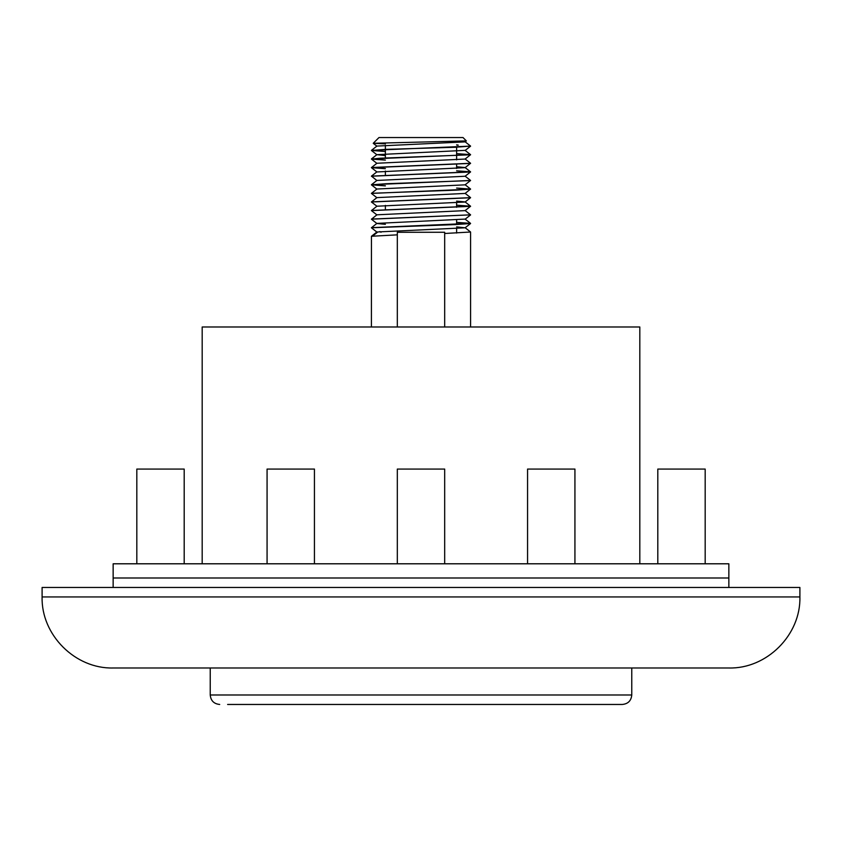<?xml version="1.0" encoding="UTF-8"?>
<svg xmlns="http://www.w3.org/2000/svg" width="842" height="842" viewBox="0 0 842 842"><rect width="100%" height="100%" fill="white"/><g stroke="black" fill="none" stroke-linecap="round" stroke-linejoin="round"><path stroke-width="1.26" d="M728.856 587.474L728.856 578.001L113.144 578.001L113.144 563.793L728.856 563.793L728.856 578.001L113.144 578.001L113.144 587.474M705.175 563.793L705.175 469.068L657.812 469.068L657.812 563.793M574.928 563.793L574.928 469.068L527.566 469.068L527.566 563.793M314.434 563.793L314.434 469.068L267.072 469.068L267.072 563.793M184.188 563.793L184.188 469.068L136.825 469.068L136.825 563.793M444.681 563.793L444.681 469.068L397.319 469.068L397.319 563.793M444.681 326.991L444.681 232.266L397.319 232.266L397.319 326.991M385.383 143.856L373.238 143.287L466.342 140.898L465.089 141.888L376.911 146.076L371.417 150.392L385.383 151.444M456.617 153.633L470.562 154.644L465.089 150.371L376.911 154.665L385.383 155.581M376.911 154.665L371.438 158.938L470.583 154.686L465.089 159.064L376.911 163.253L371.406 167.632L385.383 168.632M456.617 166.748L465.089 167.547L470.583 171.873L371.438 176.125L376.911 180.546M465.089 158.959L470.583 163.285L465.089 167.663L376.911 171.957L371.438 167.684L385.383 168.684M456.617 170.873L470.583 171.905L465.089 176.252L376.911 180.441L371.417 184.766L385.383 185.808M465.089 176.146L470.583 180.462L465.089 184.84L376.911 189.029L371.406 193.407L376.911 197.733M465.089 184.735L470.583 189.061L465.089 193.439L376.911 197.617L371.406 201.996L376.911 206.216L371.406 210.595L376.911 214.91M456.617 201.112L465.089 201.922L470.583 206.237L371.438 210.489M465.089 193.323L470.583 197.649L465.089 202.027L376.911 206.216M456.617 205.248L470.583 206.269L465.089 210.616L376.911 214.805L371.438 219.236L376.911 223.509L385.383 224.319M456.617 222.372L470.562 223.372L465.089 219.099L376.911 223.393L371.406 227.772L376.911 232.097M456.617 226.887L465.089 227.803L376.911 231.992L371.438 236.265L371.406 326.991M456.617 144.845L458.248 145.119L456.89 145.119M465.089 141.772L470.583 146.098L371.438 150.35M371.438 158.938L385.383 160.043M470.583 163.285L371.438 167.526M456.617 170.821L470.562 171.821M470.583 180.462L371.438 184.714M456.617 188.061L470.583 189.082L456.375 190.124L371.438 193.302M470.583 197.649L371.438 201.901M456.617 205.185L470.562 206.195M465.089 210.511L470.583 214.836L371.438 219.078M470.562 223.372L371.438 227.666M465.089 227.687L470.583 232.013L444.681 233.487M397.319 234.844L371.438 236.265M377.027 231.929L377.437 232.266L372.711 235.992M456.617 222.425L470.562 223.53L455.122 224.593L371.417 227.772M470.562 206.343L371.417 210.595M470.583 214.836L371.417 219.183M470.562 197.754L371.417 201.996M470.562 189.166L371.417 193.407M470.562 180.567L385.625 183.756L371.417 184.819L385.383 185.871M470.562 163.39L371.438 167.684M470.562 171.978L371.417 176.22M470.562 154.791L380.31 158.212L371.438 159.085L385.383 160.096M470.583 146.098L455.122 147.266L385.625 149.392L371.417 150.455L385.383 151.507M456.617 153.697L470.583 154.718M466.342 140.898L463.005 137.541L378.984 137.541L373.238 143.287M379.816 231.539L381.026 232.266M639.815 563.793L639.815 326.991L202.185 326.991L202.185 563.793M728.856 667.99L113.144 667.99C75.18 668.969 41.121 634.91 42.1 596.946L799.9 596.946C800.879 634.91 766.82 668.969 728.856 667.99M799.9 596.946L799.9 587.474L42.1 587.474L42.1 596.946M631.763 667.99L631.763 694.987C631.205 700.744 628.048 703.901 622.291 704.459L227.614 704.459M405.412 704.459L416.264 704.459M395.993 704.459L386.899 704.459M297.71 704.459L284.607 704.459M547.416 704.459L533.512 704.459M328.012 704.459L305.183 704.459M362.639 704.459L340.936 704.459M278.028 704.459L266.682 704.459M261.115 704.459L247.316 704.459M608.966 704.459L606.356 704.459M384.341 704.459L378.616 704.459M232.045 704.459L230.076 704.459M613.955 704.459L612.639 704.459M631.763 694.987L210.237 694.987C210.795 700.744 213.952 703.901 219.709 704.459M376.911 171.852L371.438 176.125M470.562 223.53L465.089 227.803M470.562 214.931L465.089 219.215M371.438 184.861L376.911 189.134M371.438 159.085L376.911 163.369M470.562 146.203L465.089 150.476M371.438 150.497L376.911 154.77M373.248 143.319L376.911 146.182M385.383 145.266L385.383 149.339M385.383 149.402L385.383 157.938M385.383 171.042L385.383 175.115M385.383 205.406L385.383 209.479M456.617 147.203L456.617 155.738M456.617 155.802L456.617 159.875M456.617 164.39L456.617 168.474M456.617 202.838L456.617 207.29M456.617 220.015L456.617 224.477M456.617 228.614L456.617 233.066M470.583 232.013L470.583 326.991M210.237 667.99L210.237 694.987"/></g></svg>

